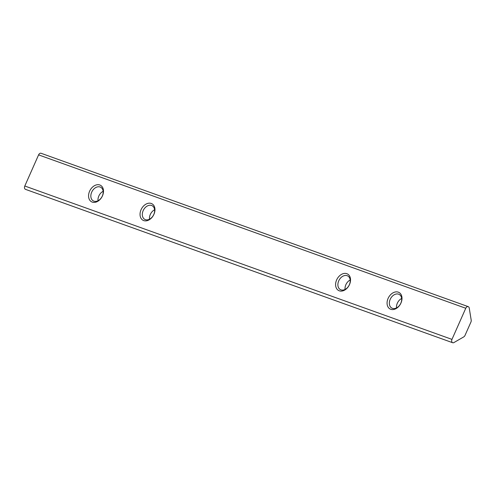 <?xml version="1.0" encoding="UTF-8"?>
<svg xmlns="http://www.w3.org/2000/svg" width="496" height="496" viewBox="0 0 496 496"><rect width="100%" height="100%" fill="white"/><g stroke="black" fill="none" stroke-linecap="round" stroke-linejoin="round"><path stroke-width="0.74" d="M471.2 320.149A2.629 1.798 -70.2 0 1 470.915 322.096L465 335.439A2.629 1.798 -70.2 0 1 463.785 336.877L453.933 342.556A2.629 1.798 -70.2 0 1 452.674 342.724A2.629 1.798 -70.2 0 1 451.968 339.388L465.769 308.258A2.629 1.798 -70.2 0 1 468.243 306.646A2.629 1.798 -70.2 0 1 469.235 308.041L471.2 320.149M452.674 342.724L25.501 189.354A2.629 1.798 -70.2 0 1 24.8 186.012L38.595 154.882A2.629 1.798 -70.2 0 1 41.075 153.276L468.243 306.646M151.286 203.472A9.381 6.795 -61.5 0 0 140.033 214.303A9.381 6.795 -61.5 0 0 151.175 218.302A9.381 6.795 -61.5 0 0 151.286 203.472M99.82 184.996A9.381 6.795 -61.5 0 0 88.567 195.821A9.381 6.795 -61.5 0 0 99.708 199.826A9.381 6.795 -61.5 0 0 99.82 184.996M346.859 273.693A9.381 6.795 -61.5 0 0 335.6 284.518A9.381 6.795 -61.5 0 0 346.747 288.523A9.381 6.795 -61.5 0 0 346.859 273.693M398.325 292.169A9.381 6.795 -61.5 0 0 387.066 303A9.381 6.795 -61.5 0 0 398.214 306.999A9.381 6.795 -61.5 0 0 398.325 292.169M401.648 298.474A7.756 5.617 -61.5 0 0 396.515 307.917M398.654 294.184A7.756 5.617 -61.5 0 0 390.383 298.958A7.756 5.617 -61.5 0 0 391.815 308.072A7.756 5.617 -61.5 0 0 400.458 303.943A7.756 5.617 -61.5 0 0 399.224 294.444A7.756 5.617 -61.5 0 0 398.654 294.184M350.182 279.998A7.756 5.617 -61.5 0 0 345.049 289.435M347.188 275.708A7.756 5.617 -61.5 0 0 338.917 280.476A7.756 5.617 -61.5 0 0 340.349 289.596A7.756 5.617 -61.5 0 0 348.992 285.467A7.756 5.617 -61.5 0 0 347.758 275.962A7.756 5.617 -61.5 0 0 347.188 275.708M103.143 191.301A7.756 5.617 -61.5 0 0 98.01 200.737M100.149 187.011A7.756 5.617 -61.5 0 0 91.878 191.778A7.756 5.617 -61.5 0 0 93.31 200.899A7.756 5.617 -61.5 0 0 101.953 196.769A7.756 5.617 -61.5 0 0 100.719 187.265A7.756 5.617 -61.5 0 0 100.149 187.011M154.609 209.777A7.756 5.617 -61.5 0 0 149.476 219.22M151.615 205.487A7.756 5.617 -61.5 0 0 143.344 210.261A7.756 5.617 -61.5 0 0 144.776 219.375A7.756 5.617 -61.5 0 0 153.419 215.245A7.756 5.617 -61.5 0 0 152.185 205.747A7.756 5.617 -61.5 0 0 151.615 205.487M24.8 186.012L451.968 339.388M38.595 154.882L465.769 308.258"/></g></svg>
